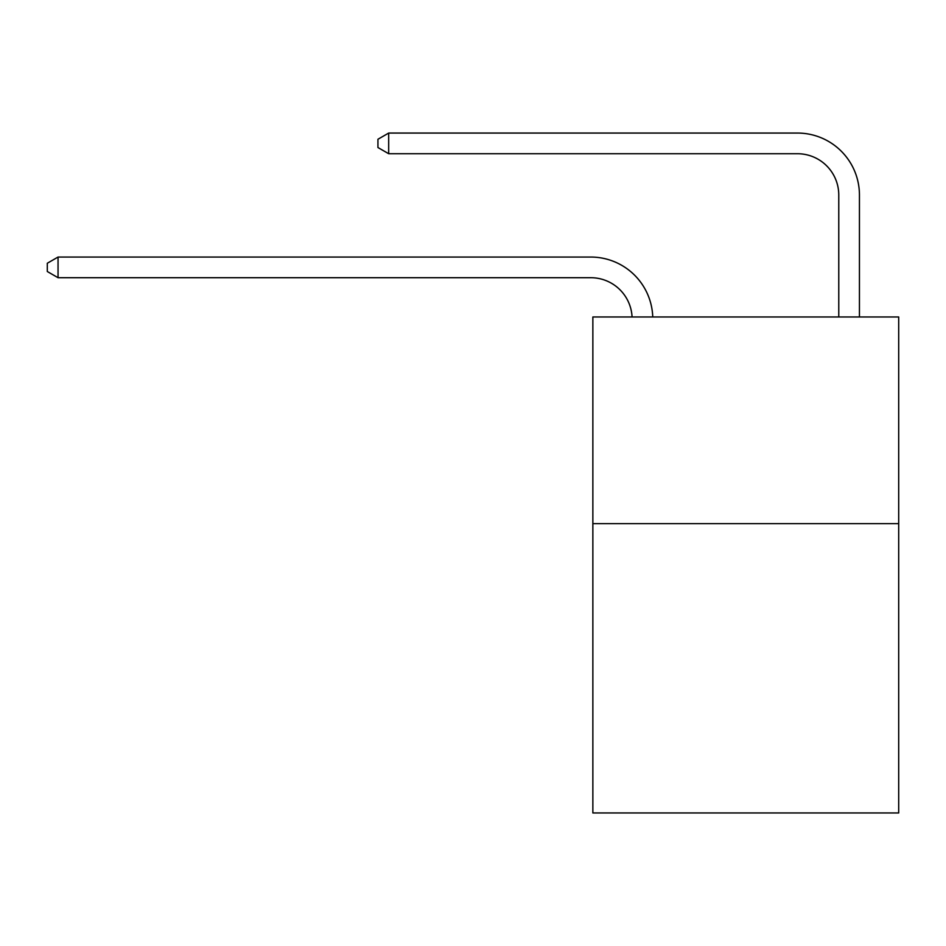<?xml version="1.0" encoding="UTF-8"?>
<svg xmlns="http://www.w3.org/2000/svg" width="946" height="946" viewBox="0 0 946 946"><rect width="100%" height="100%" fill="white"/><g stroke="black" fill="none" stroke-linecap="round" stroke-linejoin="round"><path stroke-width="1.42" d="M898.7 523.635L898.7 812.945L592.858 812.945L592.858 316.981L898.7 316.981L898.7 523.635L592.858 523.635M632.07 316.981A41.328 41.328 -129.5 0 0 590.789 277.71L58.049 277.71L47.3 271.514L47.3 263.248L58.049 257.052L590.789 257.052A61.998 61.998 50.5 0 1 652.752 316.981M58.049 257.052L58.049 277.71M838.771 316.981L838.771 195.053A41.328 41.328 0 0 0 797.443 153.725L388.688 153.725L388.688 133.055L797.443 133.055A61.998 61.998 180 0 1 859.441 195.053L859.441 316.981M388.688 153.725L377.939 147.529L377.939 139.263L388.688 133.055"/></g></svg>
